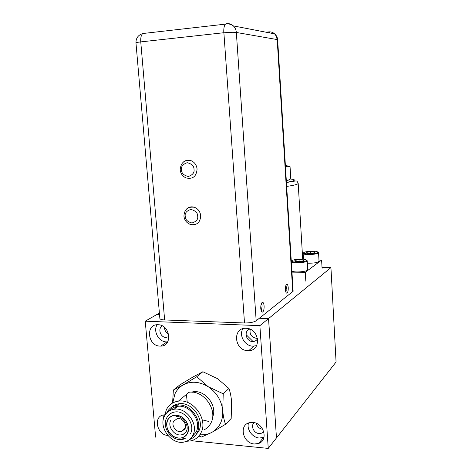 <?xml version="1.0" encoding="UTF-8"?>
<svg xmlns="http://www.w3.org/2000/svg" width="472" height="472" viewBox="0 0 472 472"><rect width="100%" height="100%" fill="white"/><g stroke="black" fill="none" stroke-linecap="round" stroke-linejoin="round"><path stroke-width="0.71" d="M167.855 435.479L167.737 435.467C156.899 434.93 153.034 416.516 163.459 414.947L164.816 414.788M157.135 324.748C152.851 330.972 158.663 341.858 166.303 341.899L167.69 341.858M158.085 324.736C170.303 324.695 172.846 346.371 160.645 346.106L159.943 346.1C147.506 345.976 145.4 323.904 157.967 324.73L158.085 324.736M242.927 328.695C238.62 335.291 244.773 346.1 252.886 346.171L256.644 345.628M246.148 328.305C259.376 328.27 261.93 350.619 248.756 350.643L247.729 350.637C234.136 350.484 232.259 327.468 245.977 328.3L246.148 328.305M248.502 423.006C246.437 429.319 252.367 437.591 259.299 438.034L264.001 437.32M252.809 422.422C263.86 422.835 268.668 440.459 258.585 443.479L254.337 443.981C242.974 443.403 238.614 425.207 249.281 422.741L252.809 422.422M254.142 422.623C250.414 425.726 253.771 433.296 258.981 433.538C261.01 433.674 262.585 432.971 263.706 431.443M249.835 329.108C243.505 330.666 245.906 341.527 252.561 341.516C254.821 341.545 256.502 340.601 257.6 338.678M162.368 325.928C157.495 328.264 160.344 337.474 165.92 337.445L168.941 336.571M163.908 414.87L163.459 418.929M191.414 440.73L268.249 448.4L276.468 437.927L268.533 318.588L259.364 318.264M159.542 314.747L156.627 314.641L145.24 321.196L155.624 437.155M253.045 341.522L246.024 334.565M164.527 327.403C164.586 330.4 165.938 332.583 168.575 333.958M250.231 329.279C249.363 334.182 251.393 337.197 256.325 338.318L257.511 338.253M256.325 423.319C257.163 426.694 259.258 428.67 262.603 429.254L262.78 429.272M268.249 448.4L259.877 325.656L268.533 318.588M259.877 325.656L145.24 321.196M208.6 421.431L202.264 419.85M187.242 402.321L186.534 395.554M181.626 434.783C183.679 434.476 185.225 433.367 186.257 431.467L184.304 433.638L181.626 434.783C174.728 436.517 167.271 426.723 170.681 420.463M187.443 433.325C183.992 438.517 179.159 439.432 172.953 436.075C167.377 431.496 165.613 426.169 167.66 420.092C171.023 414.864 175.844 413.897 182.121 417.207C187.785 421.826 189.561 427.195 187.443 433.325M212.624 417.059C217.675 405.749 205.072 389.589 193.036 391.801L191.219 392.167M203.945 429.886C206.996 428.417 209.32 426.133 210.907 423.03C218.217 410.162 203.503 389.695 188.93 392.291L178.387 401.153C193.29 398.557 208.412 419.655 200.96 432.83C198.747 437.072 195.355 439.757 190.782 440.889L186.47 441.308M164.704 415.684L166.321 409.79C168.817 404.834 172.835 401.949 178.387 401.153M171.177 407.513C173.295 405.43 175.879 404.185 178.935 403.772C191.921 401.424 205.172 419.809 198.682 431.319L195.213 435.709M166.834 412.711C168.994 408.416 172.469 405.914 177.26 405.194C190.293 402.846 203.603 421.313 197.095 432.865C195.408 436.152 192.859 438.388 189.449 439.568M169.466 410.776C171.537 408.298 174.215 406.829 177.513 406.368C189.691 404.132 202.158 421.39 196.081 432.193L191.833 437.042M164.409 416.274C166.427 412.257 169.678 409.908 174.162 409.23C186.422 406.994 198.989 424.411 192.877 435.296C191.042 438.836 188.21 441.054 184.381 441.957C171.938 445.326 158.262 427.638 164.409 416.274M173.572 421.325C171.118 425.809 176.451 432.842 181.401 431.632L184.941 428.918C187.39 424.517 182.239 417.525 177.319 418.552L173.572 421.325M199.839 434.73C204.169 435.072 208.152 434.299 211.792 432.405C219.486 427.939 223.132 420.711 222.731 410.717L223.221 393.796L208.193 386.716L196.741 376.727L183.136 384.934C179.531 387.028 176.799 390.002 174.941 393.849L172.711 402.946M198.859 436.01L201.609 436.983L211.792 432.405L225.539 424.304C224.159 420.635 223.221 416.103 222.731 410.717C221.61 400.645 216.766 392.645 208.193 386.716C199.355 381.423 191.007 380.833 183.136 384.934L173.36 390.09L172.593 403.017M173.36 390.09L179.779 384.957L192.971 376.992L202.86 371.741L217.474 378.627L228.932 388.468C230.277 392.22 231.18 396.722 231.64 401.961L231.18 418.475L225.539 424.304M202.86 371.741L196.741 376.727M167.212 416.988C168.941 414.168 171.472 412.504 174.793 411.997C185.03 410.056 195.579 424.593 190.482 433.697M185.26 438.665L181.69 437.975M175.49 406.787L175.419 408.156M223.221 393.796L228.932 388.468M264.108 305.974C264.196 308.906 263.754 310.918 262.78 312.004C261.748 312.493 261.081 311.325 260.774 308.505C260.686 305.567 261.128 303.555 262.102 302.469C263.134 301.98 263.807 303.148 264.108 305.974M261.547 303.219L262.113 305.915L261.335 311.19M288.227 287.637C288.303 290.327 287.932 292.144 287.118 293.077C286.25 293.466 285.69 292.363 285.43 289.761C285.353 287.065 285.719 285.253 286.539 284.315C287.407 283.932 287.967 285.041 288.227 287.637M285.955 285.253L286.374 287.601L285.849 292.103M286.286 290.268L285.471 290.25M277.642 39.76L277.2 39.571L276.214 36.008L274.586 33.854C276.439 35.4 277.453 37.371 277.642 39.76L293.136 291.265L256.178 320.783C253.759 322.27 249.865 323.001 244.502 322.978L164.639 319.951C161.678 319.804 160.085 319.308 159.866 318.47L135.965 42.928C135.906 38.161 138.166 35.028 142.739 33.53L144.367 33.034M223.811 32.733L223.887 32.804C229.504 32.261 233.652 32.143 236.336 32.462C236.112 29.819 235.115 27.63 233.339 25.895C231.445 24.16 229.262 23.417 226.796 23.653L225.445 24.131C224.147 25.659 223.598 28.526 223.811 32.733L140.756 41.896C137.682 42.244 136.089 42.586 135.965 42.917M268.757 31.895L265.978 32.19L268.757 31.895M197.084 169.047C196.464 176.451 192.806 179.413 186.104 177.932C182.617 176.386 180.646 173.684 180.192 169.814C180.788 162.374 184.635 159.424 191.738 160.958C194.871 162.61 196.653 165.306 197.084 169.047M183.183 162.209C185.738 160.037 188.588 159.619 191.738 160.958M200.712 215.739C200.287 222.465 196.977 225.404 190.765 224.56C186.77 223.221 184.493 220.424 183.932 216.164C184.334 209.367 187.844 206.406 194.458 207.279C198.098 208.783 200.181 211.603 200.712 215.739M186.381 209.22C188.641 206.966 191.337 206.317 194.458 207.279M316.865 251.505L317.945 252.166C318.252 253.429 307.974 254.496 304.7 253.529L303.679 252.945C303.101 251.67 313.426 250.549 316.865 251.505M318.553 252.697L317.945 252.166L318.553 252.697C318.889 254.072 307.773 255.222 304.239 254.172L303.142 253.541L303.679 252.933L303.142 253.541M318.553 252.667L319.037 261.27C317.739 262.668 313.839 263.305 307.349 263.187M314.806 252.732L314.759 251.859L314.901 252.715L310.93 253.375L306.835 253.175L306.735 252.313L310.682 251.665L314.759 251.859M310.782 253.37L310.682 251.665M305.496 259.523L306.57 260.231C306.9 261.641 295.997 262.804 292.64 261.712L291.631 261.087C291 259.671 301.956 258.438 305.496 259.523M306.57 260.196L307.207 260.786C307.567 262.314 295.779 263.571 292.156 262.385L291.336 262.043M307.207 260.75L307.732 269.766C308.281 271.382 296.381 272.71 292.711 271.43L291.891 271.064M299.148 261.565L299.036 259.671L303.266 259.901L303.348 260.851L299.148 261.565L294.894 261.329L294.864 260.379L299.036 259.671M294.864 260.379L294.923 261.329M291.289 261.27L291.625 261.04M303.325 260.857L303.266 259.901M285.46 166.675L285.79 166.598C287.89 166.044 287.755 165.642 285.383 165.406M285.471 166.852L290.044 166.545L287.259 165.855M290.044 166.545L290.781 178.693L286.362 181.319M159.394 313.036L156.657 314.647M276.468 437.892L268.568 318.553L330.937 267.624L322.028 267.535M268.568 318.553L259.411 318.234M159.542 314.712L156.657 314.612M276.503 437.898L336.07 362.018L330.937 267.624M322.075 268.356L321.609 260.054L305.296 272.303L291.956 272.143M318.966 260.042L321.609 260.054M305.296 272.303L305.821 281.17M187.478 433.349C186.405 436.458 180.292 440.712 172.941 436.104C165.855 430.971 165.92 422.717 167.631 420.074C168.657 416.988 174.675 412.599 182.133 417.171C189.331 422.316 189.242 430.718 187.478 433.349M292.758 291.885L277.2 39.571L236.336 32.462L256.178 320.783M244.502 322.978L223.887 32.804M164.639 319.951L140.756 41.896C140.503 37.831 141.163 35.046 142.739 33.53L225.445 24.131C228.33 23.565 230.961 24.149 233.339 25.895L274.586 33.854C272.922 32.344 270.987 31.689 268.798 31.884L270.055 32.981M144.338 33.046L145.577 33.211M194.016 169.354C194.582 172.605 192.67 174.988 188.281 176.51C183.697 175.324 181.431 173.106 181.49 169.861C180.912 166.64 182.806 164.25 187.183 162.692C191.797 163.855 194.075 166.079 194.016 169.354M197.674 216.123C198.234 219.321 196.334 221.616 191.968 223.002C187.419 221.734 185.172 219.51 185.23 216.323C184.658 213.143 186.54 210.842 190.894 209.42C195.473 210.671 197.738 212.907 197.674 216.123M289.472 181.862L290.327 181.897M302.694 259.152L298.186 183.331C298.092 184.281 294.257 185.313 286.675 186.428M290.422 179.035C296.847 179.631 295.519 180.752 286.427 182.393M160.645 346.106L167 341.905M248.756 350.643L253.901 346.171M258.585 443.479L263.488 437.526M174.793 411.997C170.947 412.746 168.179 414.847 166.492 418.304C161.412 427.886 172.616 442.347 183.313 439.273M193.036 391.801L192.529 392.232M178.935 403.772L177.26 405.194M177.513 406.368L174.162 409.23M181.401 431.632L185.29 428.016M175.944 416.593C181.649 415.177 189.962 425.313 186.257 431.467M261.848 311.974L262.78 312.004M286.404 293.065L287.118 293.077M303.142 253.511L303.478 259.205M306.57 260.231L307.207 260.786M291.631 261.087L291.301 261.458M286.433 182.522C294.044 181.301 295.838 180.752 296.198 181.065C296.723 180.752 297.384 181.508 298.186 183.331"/></g></svg>
